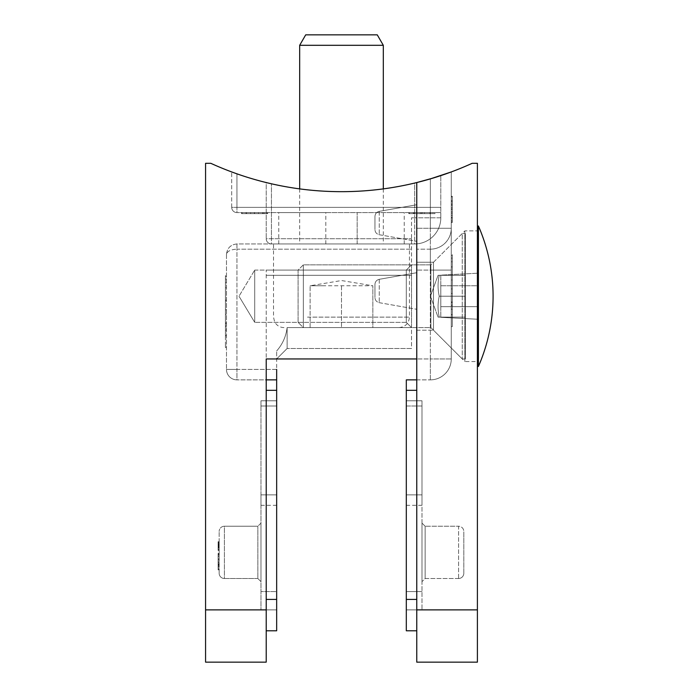 <?xml version="1.0" encoding="UTF-8"?>
<svg xmlns="http://www.w3.org/2000/svg" width="697" height="697" viewBox="0 0 697 697"><rect width="100%" height="100%" fill="white"/><g stroke="black" fill="none" stroke-linecap="round" stroke-linejoin="round"><path stroke-width="0.52" stroke-dasharray="3.48 2.61" d="M219.163 548.434L219.163 541.918L219.163 550.212L219.163 541.918L219.163 548.434L218.117 548.434L218.117 541.918L219.163 541.918L219.163 550.43L219.163 541.708L219.163 550.43L219.163 541.813L219.163 550.43L219.163 541.918L219.163 548.086L219.163 541.918L219.163 547.345L219.163 541.918L219.163 547.345L219.163 541.918L218.117 541.918L218.117 550.212L219.163 550.212L218.117 550.212L218.117 549.367L219.163 549.367L218.117 549.367L218.117 546.814L219.163 546.814L219.163 544.679L219.163 547.345L219.163 546.779L218.117 546.814L218.117 545.96L219.163 545.96L218.117 545.96L218.117 541.918L219.163 541.918L218.117 541.918L218.117 550.43L219.163 550.43L219.163 541.708L219.163 550.43L218.117 550.43L218.117 541.918L219.163 541.918L218.117 541.918L218.117 542.963L219.163 542.963L218.117 542.963L218.117 541.813L219.163 541.813L218.117 541.813L218.117 544.932L219.163 544.932L219.163 547.345L219.163 542.554L219.163 547.345L219.163 542.554L219.163 544.941L218.117 544.941L218.117 546.962L219.163 546.962M219.163 573.283L219.163 531.462L219.163 573.283A5.228 5.228 0 0 0 224.39 578.51L257.846 578.51L257.846 526.235L257.846 578.51L260.983 581.646L260.983 523.098L260.983 581.646L257.846 578.51L224.39 578.51A5.228 5.228 0 0 1 219.163 573.283A5.228 5.228 0 0 0 224.39 578.51L224.39 526.235L257.846 526.235L224.39 526.235A5.228 5.228 0 0 0 219.163 531.462A5.228 5.228 0 0 1 224.39 526.235L224.39 578.51A5.228 5.228 0 0 1 219.163 573.283M219.163 567.219L219.163 553.418L219.163 568.578L219.163 553.418L219.163 567.219L218.117 567.219L218.117 569.144L219.163 569.144M226.481 254.405L226.481 369.41L226.481 254.405C227.144 251.251 230.629 249.509 236.936 249.177C230.629 249.509 227.144 251.251 226.481 254.405L226.481 254.405C227.144 248.097 230.629 244.612 236.936 243.95L411.535 243.95L271.438 243.95L411.535 243.95L271.438 243.95L411.535 243.95L411.535 217.812L411.535 327.59L411.535 217.812L411.535 243.95L411.535 238.722L411.535 243.95L236.936 243.95C230.629 244.612 227.144 248.097 226.481 254.405M226.481 344.335L226.481 275.315L226.481 344.335L225.436 344.335L225.436 347.568L226.481 347.568L225.436 347.568L225.436 300.102L226.481 300.102L225.436 300.102L225.436 287.887L226.481 287.887M422.548 212.585L408.808 212.585L422.548 212.585L422.548 213.63L434.98 213.63L434.98 212.585L408.808 212.585L434.98 212.585L434.98 213.63L421.877 213.63L421.877 212.585L430.511 212.585L413.269 212.585L421.877 212.585L421.877 213.63L408.808 213.63L408.808 212.585L408.808 213.63L421.65 213.63L421.65 212.585L429.866 212.585L413.913 212.585L421.624 212.585L421.624 213.63L431.591 213.63L431.591 212.585M250.676 213.63L267.056 213.63L242.164 213.63L267.056 213.63L242.164 213.63L262.586 213.63L262.586 212.585L242.164 212.585L262.586 212.585L262.586 213.63L267.056 213.63L267.056 212.585L242.164 212.585L267.056 212.585L267.056 213.63L250.676 213.63L250.676 212.585M264.311 212.585L241.528 212.585L264.311 212.585L264.311 213.63L267.7 213.63L267.7 212.585M357.169 212.585L404.216 212.585L357.169 212.585L357.169 243.95L404.216 243.95L325.804 243.95L357.169 243.95L357.169 212.585M325.804 212.585L278.756 212.585L325.804 212.585L325.804 243.95L278.756 243.95L325.804 243.95L325.804 212.585M440.809 212.585L236.936 212.585L440.809 212.585L440.809 175.618L440.809 212.585M242.164 212.585L258.491 212.585L242.164 212.585L242.164 213.63L242.164 212.585M421.537 213.63L409.444 213.63L409.444 212.585L434.336 212.585L409.444 212.585L409.444 213.63L434.336 213.63L434.336 212.585L434.336 213.63L421.537 213.63L421.537 212.585M266.21 630.785L276.665 630.785L276.665 379.865L236.936 379.865L276.665 379.865L266.21 379.865L276.665 379.865L266.21 379.865L266.21 630.785L266.21 270.087L266.21 609.875L205.571 609.875L205.571 163.307L210.799 163.307A315.218 315.218 0 0 0 416.762 182.553L416.762 358.955L416.762 182.553A315.218 315.218 0 0 1 271.438 183.79A315.218 315.218 0 0 0 416.762 182.553L416.762 662.15L477.401 662.15L477.401 609.875L416.762 609.875M205.571 609.875L205.571 662.15L266.21 662.15L266.21 609.875M411.535 348.5L287.12 348.5L411.535 348.5L287.12 348.5L411.535 348.5L411.535 264.86L411.535 348.5M266.21 358.955L430.354 358.955L430.354 270.087L416.762 270.087L430.354 270.087L430.354 358.955L416.762 358.955L416.762 228.267L416.762 379.865L416.762 358.955L266.21 358.955L416.762 358.955L416.762 182.553A315.218 315.218 0 0 0 430.354 178.885A315.218 315.218 0 0 1 416.762 182.553L414.671 183.058L414.671 217.812L414.671 183.058A315.218 315.218 0 0 1 271.438 183.79L266.21 182.553L266.21 238.722L266.21 182.553M231.709 207.357L231.709 171.941L231.709 207.357A5.228 5.228 0 0 0 236.936 212.585A5.228 5.228 0 0 1 231.709 207.357L440.809 207.357L236.936 207.357L236.936 173.832A315.218 315.218 0 0 0 440.809 175.618A315.218 315.218 0 0 1 236.936 173.832L236.936 207.357L231.709 207.357A5.228 5.228 0 0 0 236.936 212.585L236.936 207.357L236.936 212.585M276.665 369.41L236.936 369.41L236.936 249.177L411.535 249.177L236.936 249.177L236.936 369.41L276.665 369.41L276.665 350.966L276.665 358.955L287.12 348.5L276.665 358.955L287.12 348.5L287.12 327.59L287.12 348.5L287.12 327.59L287.12 348.5L276.665 358.955L276.665 350.966C282.573 344.213 286.058 336.424 287.12 327.59C286.058 336.416 282.573 344.205 276.665 350.966C282.573 344.213 286.058 336.424 287.12 327.59C286.058 336.416 282.573 344.205 276.665 350.966L276.665 379.865M276.665 494.87L276.665 406.002L276.665 494.87L260.983 494.87L260.983 505.325L260.983 406.002L260.983 609.875L260.983 400.775L276.665 400.775L276.665 406.002L276.665 400.775L276.665 406.002L276.665 400.775L260.983 400.775L260.983 494.87L276.665 494.87M276.665 591.579L276.665 406.002L276.665 609.875L276.665 591.579L260.983 591.579L276.665 591.579M276.665 609.875L260.983 609.875L276.665 609.875M276.665 400.775L260.983 400.775L260.983 406.002L260.983 400.775L276.665 400.775M266.21 270.087L411.535 270.087L266.21 270.087L411.535 270.087L411.535 275.315L411.535 270.087L266.21 270.087M411.535 275.315L411.535 270.087L411.535 275.315L266.21 275.315L411.535 275.315M411.535 243.95L414.671 243.95L411.535 243.95M440.809 217.812L440.809 175.618L440.809 217.812A26.137 26.137 0 0 1 414.671 243.95L414.671 217.812L411.535 217.812L414.671 217.812L414.671 243.95A26.137 26.137 0 0 0 440.809 217.812L414.671 217.812L440.809 217.812A26.137 26.137 0 0 1 414.671 243.95M433.255 178.023L432.82 178.153M420.439 181.629L414.671 183.058M254.71 270.087L254.71 322.363L254.71 270.087L406.307 270.087L406.307 322.363L406.307 270.087L406.307 322.363L406.307 270.087L411.535 264.86L406.307 270.087L254.71 270.087L254.71 322.363L254.71 270.087L239.001 296.225L254.71 270.087M406.307 322.363L411.535 327.59L287.12 327.59L411.535 327.59L287.12 327.59L411.535 327.59L406.307 322.363L254.71 322.363L406.307 322.363M226.481 369.41A10.455 10.455 0 0 0 236.936 379.865L236.936 369.41L236.936 379.865A10.455 10.455 0 0 1 226.481 369.41L236.936 369.41L226.481 369.41A10.455 10.455 0 0 0 236.936 379.865M266.21 238.722A5.228 5.228 0 0 0 271.438 243.95A5.228 5.228 0 0 1 266.21 238.722A5.228 5.228 0 0 0 271.438 243.95A5.228 5.228 0 0 1 266.21 238.722L271.438 238.722L271.438 183.79L271.438 238.722L411.535 238.722L271.438 238.722L411.535 238.722L271.438 238.722L271.438 183.79L271.438 238.722L266.21 238.722A5.228 5.228 0 0 0 271.438 243.95L271.438 238.722L271.438 243.95A5.228 5.228 0 0 1 266.21 238.722M260.983 523.098L257.846 526.235L260.983 523.098M267.7 213.63L254.597 213.63L254.597 212.585L263.231 212.585L245.989 212.585L254.597 212.585L254.597 213.63L241.528 213.63L241.528 212.585M241.528 213.63L254.37 213.63L254.37 212.585M254.37 213.63L264.311 213.63M247.705 213.63L263.231 213.63L245.989 213.63L247.705 213.63L247.705 212.585M263.231 213.63L263.231 212.585M245.989 213.63L245.989 212.585M254.318 213.63L254.318 212.585M267.056 213.63L267.056 212.585L267.056 213.63M258.491 213.63L258.491 212.585M246.633 213.63L246.633 212.585L246.633 213.63M431.591 213.63L434.98 213.63L432.968 213.63L432.968 212.585M414.985 213.63L430.511 213.63L413.269 213.63L414.985 213.63L414.985 212.585M430.511 213.63L430.511 212.585M413.269 213.63L413.269 212.585L420.291 212.585L413.269 212.585L413.269 213.63L416.806 213.63L413.269 213.63M421.598 213.63L421.598 212.585M432.968 213.63L424.447 213.63L424.447 212.585M424.447 213.63L416.553 213.63L416.553 212.585M416.553 213.63L408.808 213.63L416.588 213.63L416.588 212.585M416.588 213.63L422.548 213.63M420.291 213.63L416.806 213.63L420.291 213.63L420.291 212.585M416.806 213.63L416.806 212.585L416.806 213.63M427.871 213.63L413.913 213.63L427.871 213.63L427.871 212.585M429.866 213.63L429.866 212.585L429.866 213.63M413.913 213.63L413.913 212.585M225.436 287.887L225.436 279.035L226.481 279.035M225.436 279.035L225.436 275.315L226.481 275.315L225.436 275.315L225.436 282.721L226.481 282.721L225.436 282.721L225.436 287.765L226.481 287.765M225.436 287.765L225.436 340.171L226.481 340.171L225.436 340.171L225.436 335.004L226.481 335.004M225.436 335.004L225.436 322.781L226.481 322.781L225.436 322.781L225.436 282.721L226.481 282.721L225.436 282.721L225.436 314.356L226.481 314.356M225.436 314.356L225.436 323.556L226.481 323.556M225.436 323.556L225.436 330.23L226.481 330.23M225.436 330.23L225.436 334.229L226.481 334.229M225.436 334.229L225.436 335.545L226.481 335.545L225.436 335.545L225.436 326.501L226.481 326.501L225.436 326.501L225.436 325.769L226.481 325.769M225.436 325.769L225.436 323.678L226.481 323.678M225.436 323.678L225.436 320.237L226.481 320.237M225.436 320.237L225.436 315.514L226.481 315.514M225.436 315.514L225.436 309.86L226.481 309.86L225.436 309.86L225.436 300.904L226.481 300.904L225.436 300.904L225.436 282.721L226.481 282.721L225.436 282.721L225.436 275.315L226.481 275.315L225.436 275.315L225.436 329.629L226.481 329.629M225.436 329.629L225.436 335.78L226.481 335.78M225.436 335.78L225.436 344.335M218.117 546.962L218.117 542.554L219.163 542.554L219.163 549.576L219.163 542.554L219.163 549.576L219.163 542.554L218.117 542.554L218.117 543.834L219.163 543.834M218.117 543.834L219.163 543.486M218.117 543.486L218.117 541.813L218.117 544.967L219.163 544.967L218.117 544.958L218.117 548.086L219.163 548.086L218.117 548.086L218.117 545.533L218.117 547.345L218.117 546.779L219.163 546.779L218.117 546.805L218.117 550.43L219.163 550.43L218.117 550.43L218.117 541.918L219.163 541.918L218.117 541.918L218.117 547.981L219.163 547.981L218.117 547.981L218.117 546.927L219.163 546.927M218.117 546.927L218.117 548.086L218.117 546.857L218.117 547.981L218.117 546.892L219.163 546.892L218.117 546.892L218.117 548.086L219.163 548.086L218.117 548.086L218.117 546.622L219.163 546.622L218.117 546.622L218.117 548.086L218.117 541.918L219.163 541.918L218.117 541.918L218.117 547.345L219.163 547.345L218.117 547.345L218.117 542.554L218.117 547.345L219.163 547.345L218.117 547.345L218.117 541.918L219.163 541.918L218.117 541.918L218.117 547.345L218.117 541.918L219.163 541.918L218.117 541.918L218.117 542.963L218.117 541.813L219.163 541.813M218.117 544.793L219.163 544.793L218.117 544.793M218.117 545.533L219.163 545.533L218.117 545.533L219.163 545.533L218.117 545.533L218.117 544.679L219.163 544.679L218.117 544.679L218.117 545.533M218.117 547.781L219.163 547.781M218.117 541.813L218.117 548.086L218.117 541.918L218.117 547.981L219.163 547.981L218.117 547.981L218.117 541.918L219.163 541.918L218.117 541.918L218.117 547.981L219.163 547.981L218.117 547.981L219.163 547.981L218.117 547.981L218.117 546.892L219.163 546.892M218.117 544.967L219.163 544.967L218.117 544.958L218.117 542.554L218.117 544.958M218.117 546.892L218.117 548.086L219.163 548.086M218.117 546.857L219.163 546.857M218.117 544.941L219.163 544.941M218.117 548.086L218.117 541.918L218.117 547.345L219.163 547.345L218.117 547.345L218.117 545.734L219.163 545.734L218.117 545.734L218.117 541.918L219.163 541.918L218.117 541.918L218.117 546.152L219.163 546.152L218.117 546.152L218.117 547.345L219.163 547.345M218.117 549.977L218.117 541.708L218.117 546.065L218.117 542.554L219.163 542.554L218.117 542.554L218.117 546.065L219.163 546.065L218.117 546.065L218.117 550.43L219.163 549.977M218.117 547.345L218.117 541.918L219.163 541.918L218.117 541.918L219.163 541.918L218.117 541.918L219.163 541.918L218.117 541.918L218.117 549.367L219.163 549.367L218.117 549.367L218.117 550.212L219.163 550.212L218.117 550.212L218.117 541.918L219.163 541.918L218.117 541.918L218.117 549.367L219.163 549.367L218.117 549.367L218.117 550.212L219.163 550.212L218.117 550.212L218.117 541.918L219.163 541.918L218.117 541.918L218.117 549.367L219.163 549.367L218.117 549.367L218.117 550.212L219.163 550.212L218.117 550.212L218.117 542.771L219.163 542.771L218.117 542.771L218.117 541.918L219.163 541.918L218.117 541.918L218.117 550.212L219.163 550.212L218.117 550.212L218.117 543.686L219.163 543.686M218.117 546.64L218.117 541.708L219.163 541.708L218.117 541.708L218.117 544.235L219.163 544.244L218.117 544.235L218.117 546.64L219.163 546.64M218.117 546.709L219.163 546.709M218.117 545.856L218.117 544.2L218.117 545.856L219.163 545.856M218.117 544.2L219.163 544.2L218.117 544.2M218.117 550.43L218.117 541.708L218.117 549.576L218.117 546.065L219.163 546.065L218.117 546.065L218.117 550.43L219.163 550.43M218.117 549.576L219.163 549.576L218.117 549.576L218.117 546.065L219.163 546.065L218.117 546.065L218.117 549.576M218.117 543.982L219.163 543.982L218.117 543.982L218.117 546.065L218.117 542.554L219.163 542.554L218.117 542.554L218.117 543.982M218.117 543.686L218.117 550.212L219.163 550.212L218.117 550.212L218.117 541.918L219.163 541.918L218.117 541.918L218.117 548.434M218.117 541.708L219.163 541.708M218.117 569.144L218.117 569.867L219.163 569.867L218.117 569.867L218.117 558.994L219.163 558.994L218.117 558.994L218.117 556.25L219.163 556.25M218.117 556.25L218.117 554.254L219.163 554.254M218.117 554.254L218.117 553.418L219.163 553.418L218.117 553.418L218.117 554.707L219.163 554.707L218.117 554.707L218.117 555.953L219.163 555.953M218.117 555.953L218.117 568.578L219.163 568.578L218.117 568.578L218.117 567.306L219.163 567.306M218.117 567.306L218.117 564.291L219.163 564.291L218.117 564.291L218.117 554.707L219.163 554.707L218.117 554.707L218.117 562.322L219.163 562.322M218.117 562.322L218.117 564.404L219.163 564.404M218.117 564.404L218.117 565.877L219.163 565.877M218.117 565.877L218.117 566.766L219.163 566.766M218.117 566.766L219.163 567.062L218.117 567.062L218.117 565.38L219.163 565.38L218.117 565.197L219.163 565.197M218.117 565.197L218.117 564.657L219.163 564.657M218.117 564.657L218.117 563.777L219.163 563.777M218.117 563.777L218.117 562.592L219.163 562.592M218.117 562.592L218.117 561.05L219.163 561.05L218.117 561.05L218.117 559.403L219.163 559.403L218.117 559.403L218.117 554.707L219.163 554.707L218.117 554.707L218.117 553.418L219.163 553.418L218.117 553.418L218.117 565.833L219.163 565.833M218.117 565.833L218.117 567.219M451.264 171.941L451.264 270.087L451.264 171.941M451.264 270.087L451.264 358.955L451.264 270.087L430.354 270.087L430.354 249.177L416.762 249.177L430.354 249.177A20.91 20.91 0 0 0 451.264 228.267A20.91 20.91 0 0 1 430.354 249.177A20.91 20.91 0 0 0 451.264 228.267A20.91 20.91 0 0 1 430.354 249.177L430.354 228.267L416.762 228.267L430.354 228.267L430.354 178.885L430.354 228.267L451.264 228.267L430.354 228.267L430.354 249.177A20.91 20.91 0 0 0 451.264 228.267A20.91 20.91 0 0 1 430.354 249.177L430.354 270.087L451.264 270.087M451.264 204.047L451.264 222.439L451.264 196.266L451.264 204.047L452.309 204.047L452.309 210.006L451.264 210.006M452.309 205.415L452.309 221.794L452.309 196.903L452.309 221.794L452.309 196.903L452.309 217.333L451.264 217.333L451.264 221.794L451.264 196.903L451.264 222.439L451.264 196.266L451.264 222.439L451.264 196.266L451.264 217.333L452.309 217.333L452.309 221.794L451.264 221.794L451.264 196.903L451.264 221.794L451.264 196.903L451.264 221.794L452.309 221.794L452.309 205.415L451.264 205.415M451.264 314.87L451.264 254.405L451.264 319.261L451.264 254.405L451.264 314.87L452.309 314.87L452.309 323.425L451.264 323.425M416.762 390.32L416.762 599.42L416.762 390.32L406.307 390.32L406.307 630.785L416.762 630.785L416.762 599.42L416.762 630.785M416.762 272.701L416.762 309.294L416.762 272.701L416.762 309.294L416.762 272.701L379.264 279.314C376.58 279.985 375.143 281.701 374.942 284.463L374.942 297.532L374.942 284.463C375.143 281.701 376.58 279.985 379.264 279.314L416.762 272.701M416.762 204.744L416.762 241.336L416.762 204.744L416.762 241.336L416.762 204.744L379.264 211.357C376.58 212.027 375.143 213.744 374.942 216.506L374.942 229.574L374.942 216.506C375.143 213.744 376.58 212.027 379.264 211.357L416.762 204.744M416.762 262.246L416.762 330.204L416.762 262.246L416.762 330.204L416.762 262.246L433.49 262.246L433.49 330.204L433.49 262.246L433.49 330.204L464.855 361.569L464.855 230.881L464.855 361.569L477.401 361.569L477.401 230.881L477.401 361.569L477.401 230.881L477.401 361.569L464.855 361.569L464.855 230.881L464.855 361.569L433.49 330.204L433.49 262.246L464.855 230.881L477.401 230.881L464.855 230.881L433.49 262.246L416.762 262.246M477.401 609.875L477.401 163.307L472.174 163.307A315.218 315.218 0 0 1 416.762 182.553M416.762 379.865L430.354 379.865L406.307 379.865L406.307 390.32M406.307 494.87L406.307 406.002L406.307 494.87L421.99 494.87L421.99 505.325L421.99 406.002L421.99 494.87L406.307 494.87M406.307 406.002L406.307 591.579L406.307 406.002L421.99 406.002L421.99 609.875L421.99 400.775L406.307 400.775L421.99 400.775L421.99 406.002L421.99 400.775L421.99 406.002L406.307 406.002M406.307 609.875L406.307 591.579L406.307 609.875L421.99 609.875L406.307 609.875M406.307 400.775L421.99 400.775L406.307 400.775M421.99 523.098L421.99 581.646L421.99 523.098L425.126 526.235L425.126 578.51L425.126 526.235L421.99 523.098M458.582 578.51L425.126 578.51L421.99 581.646L425.126 578.51L458.582 578.51A5.228 5.228 0 0 0 463.81 573.283L463.81 531.462L463.81 573.283A5.228 5.228 0 0 1 458.582 578.51L458.582 526.235L425.126 526.235L458.582 526.235A5.228 5.228 0 0 1 463.81 531.462A5.228 5.228 0 0 0 458.582 526.235L458.582 578.51A5.228 5.228 0 0 0 463.81 573.283A5.228 5.228 0 0 1 458.582 578.51M433.159 178.049L430.354 178.885M430.354 379.865A20.91 20.91 0 0 0 451.264 358.955A20.91 20.91 0 0 1 430.354 379.865L430.354 358.955L451.264 358.955A20.91 20.91 0 0 1 430.354 379.865L430.354 358.955L451.264 358.955M416.762 330.204L433.49 330.204L416.762 330.204M452.309 220.435L452.309 196.266L452.309 219.05L451.264 219.05L452.309 219.05L452.309 222.439L451.264 222.439L452.309 222.439L452.309 209.344L451.264 209.344L451.264 217.969L451.264 200.736L451.264 217.969L451.264 200.736L451.264 209.344L452.309 209.344L452.309 196.266L451.264 196.266L452.309 196.266L452.309 209.109L451.264 209.109L452.309 209.083L452.309 222.439L452.309 220.435L451.264 220.435M452.309 210.006L452.309 222.439L452.309 200.736L452.309 217.969L452.309 200.736L452.309 202.444L451.264 202.444L452.309 202.444L452.309 209.344L451.264 209.344L452.309 209.344L452.309 196.266L452.309 204.047M452.309 217.969L451.264 217.969L452.309 217.969M452.309 200.736L451.264 200.736M452.309 209.056L451.264 209.056L452.309 209.056M452.309 209.004L452.309 196.903L451.264 196.903L452.309 196.903L451.264 196.903L452.309 196.903L451.264 196.903L452.309 196.903L451.264 196.903L452.309 196.903L452.309 221.794L451.264 221.794L452.309 221.794L451.264 221.794L452.309 221.794L451.264 221.794L452.309 221.794L452.309 209.004L451.264 209.004M452.309 213.238L451.264 213.238M452.309 201.372L451.264 201.372M452.309 217.333L451.264 217.333L452.309 217.333M452.309 215.338L451.264 215.338M452.309 211.905L451.264 211.905M452.309 204.012L451.264 204.012M452.309 207.758L452.309 204.265L452.309 207.758L451.264 207.758M452.309 204.265L451.264 204.265L452.309 204.265M452.309 222.439L451.264 222.439M452.309 196.266L451.264 196.266M452.309 209.109L451.264 209.109M452.309 323.425L452.309 326.658L451.264 326.658L452.309 326.658L452.309 279.192L451.264 279.192L452.309 279.192L452.309 266.977L451.264 266.977M452.309 266.977L452.309 258.125L451.264 258.125M452.309 258.125L452.309 254.405L451.264 254.405L452.309 254.405L452.309 261.811L451.264 261.811L452.309 261.811L452.309 266.855L451.264 266.855M452.309 266.855L452.309 319.261L451.264 319.261L452.309 319.261L452.309 314.094L451.264 314.094M452.309 314.094L452.309 301.871L451.264 301.871L452.309 301.871L452.309 261.811L451.264 261.811L452.309 261.811L452.309 293.446L451.264 293.446M452.309 293.446L452.309 302.646L451.264 302.646M452.309 302.646L452.309 309.32L451.264 309.32M452.309 309.32L452.309 313.319L451.264 313.319M452.309 313.319L452.309 314.635L451.264 314.635L452.309 314.635L452.309 305.591L451.264 305.591L452.309 305.591L452.309 304.859L451.264 304.859M452.309 304.859L452.309 302.768L451.264 302.768M452.309 302.768L452.309 299.327L451.264 299.327M452.309 299.327L452.309 294.604L451.264 294.604M452.309 294.604L452.309 288.95L451.264 288.95L452.309 288.95L452.309 279.994L451.264 279.994L452.309 279.994L452.309 261.811L451.264 261.811L452.309 261.811L452.309 254.405L451.264 254.405L452.309 254.405L452.309 308.719L451.264 308.719M452.309 308.719L452.309 314.87M310.121 285.77L372.851 285.77L310.121 285.77L325.804 285.77L310.121 285.77L310.121 327.59L341.486 327.59L310.121 327.59L310.121 285.77L341.486 280.543L372.851 285.77L372.851 327.59L341.486 327.59L372.851 327.59L372.851 285.77M307.508 243.95L409.444 243.95L307.508 243.95M312.735 327.59L398.989 327.59L312.735 327.59M320.576 243.95L383.306 243.95L320.576 243.95M299.666 45.305L383.306 45.305M377.269 34.85L305.704 34.85M341.486 285.77L341.486 327.59L341.486 285.77M439.241 296.225C437.69 303.195 437.69 310.165 439.241 317.135C437.69 310.165 437.69 303.195 439.241 296.225C437.69 289.255 437.69 282.285 439.241 275.315C437.69 282.285 437.69 289.255 439.241 296.225L465.378 296.225L465.378 317.135L465.378 275.315L465.378 317.135L465.378 275.315L465.378 296.225L439.241 296.225C437.69 303.195 437.69 310.165 439.241 317.135C437.69 317.135 437.69 317.135 439.241 317.135C437.69 317.135 437.69 317.135 439.241 317.135L465.378 317.135L439.241 317.135C437.69 310.165 437.69 303.195 439.241 296.225C437.69 289.255 437.69 282.285 439.241 275.315C437.69 275.315 437.69 275.315 439.241 275.315C437.69 275.315 437.69 275.315 439.241 275.315L465.378 275.315L439.241 275.315C437.69 282.285 437.69 289.255 439.241 296.225L465.378 296.225L439.241 296.225M465.378 233.495L465.378 358.955L465.378 233.495L462.242 233.495L462.242 358.955L462.242 233.495L462.242 358.955L462.242 233.495L430.877 264.86L430.877 327.59L430.877 264.86L303.326 264.86L303.326 327.59L303.326 264.86L303.326 327.59L303.326 264.86L298.098 270.087L298.098 322.363L298.098 270.087L298.098 322.363L298.098 270.087L303.326 264.86L430.877 264.86L462.242 233.495L465.378 233.495L465.378 358.955L465.378 233.495M439.241 275.315C437.69 275.315 437.69 275.315 439.241 275.315C437.69 275.315 437.69 275.315 439.241 275.315L465.378 275.315L439.241 275.315M439.241 317.135C437.69 317.135 437.69 317.135 439.241 317.135C437.69 317.135 437.69 317.135 439.241 317.135L465.378 317.135L439.241 317.135M430.877 264.86L430.877 327.59L430.877 264.86M440.809 275.141L440.809 317.309L440.809 275.141L477.401 273.224L477.401 319.226L477.401 273.224L477.401 319.226L477.401 273.224L440.809 275.141L440.809 317.309L440.809 275.141M440.809 285.77L440.809 306.68L440.809 285.77L440.809 306.68L440.809 285.77L477.401 285.77L477.401 306.68L477.401 285.77L440.809 285.77M478.403 225.967L478.403 366.483A175.461 175.461 0 0 0 478.403 225.967M477.401 226.177L477.401 366.273L477.401 226.177M477.401 285.77L477.401 306.68L477.401 285.77M276.665 599.42L266.21 599.42M276.665 390.32L266.21 390.32M276.665 406.002L260.983 406.002L276.665 406.002M236.936 243.95L236.936 249.177L236.936 243.95M409.444 213.63L409.444 212.585M225.436 347.568L226.481 347.568M225.436 276.308L226.481 276.308M218.117 545.202L219.163 545.202L218.117 545.202M218.117 544.279L219.163 544.279M218.117 545.002L219.163 545.01M218.117 544.47L219.163 544.47M218.117 544.766L219.163 544.766L218.117 544.766M218.117 544.113L219.163 544.113L218.117 544.113M218.117 546.065L219.163 546.065L218.117 546.065M218.117 553.645L219.163 553.645M406.307 599.42L416.762 599.42M406.307 591.579L421.99 591.579L406.307 591.579M379.264 211.357L379.264 234.723L379.264 211.357M379.264 279.314L379.264 302.681L379.264 279.314M452.309 196.903L451.264 196.903M452.309 326.658L451.264 326.658M452.309 255.398L451.264 255.398M307.508 317.135L409.444 317.135L307.508 317.135M276.665 505.325L260.983 505.325M404.216 243.95L404.216 212.585M278.756 243.95L278.756 212.585M239.001 296.225L254.71 322.363L239.001 296.225M406.307 505.325L421.99 505.325M379.264 234.723L416.762 241.336L379.264 234.723C376.58 234.053 375.143 232.336 374.942 229.574C375.143 232.336 376.58 234.053 379.264 234.723M379.264 302.681L416.762 309.294L379.264 302.681C376.58 302.01 375.143 300.294 374.942 297.532C375.143 300.294 376.58 302.01 379.264 302.681M398.989 327.59C405.34 326.971 408.825 323.486 409.444 317.135L409.444 243.95M283.984 327.59C280.603 327.512 277.85 326.161 275.724 323.539L274.522 321.587L273.529 317.135L273.529 243.95M299.666 188.887L299.666 243.95M383.306 188.887L383.306 243.95M430.45 296.225L438.065 317.135L430.45 296.225L438.065 275.315L430.45 296.225M465.378 358.955L462.242 358.955L430.877 327.59L303.326 327.59L298.098 322.363L303.326 327.59L430.877 327.59L462.242 358.955L465.378 358.955M477.401 306.68L440.809 306.68L477.401 306.68M440.809 317.309L477.401 319.226L440.809 317.309M478.403 366.483L477.401 366.273"/><path stroke-width="1.05" d="M205.571 609.875L205.571 163.307L210.799 163.307A315.218 315.218 0 0 0 416.762 182.553L416.762 358.955L266.21 358.955L266.21 662.15L205.571 662.15L205.571 609.875L266.21 609.875M266.21 358.955L266.21 379.865L276.665 379.865L276.665 369.41M414.671 183.058A315.218 315.218 0 0 1 271.438 183.79L266.21 182.553M276.665 379.865L276.665 630.785L266.21 630.785M416.762 609.875L477.401 609.875L477.401 662.15L416.762 662.15L416.762 182.553L433.255 178.023M432.82 178.153L420.439 181.629M236.936 173.832L231.709 171.941L236.936 173.832M477.401 609.875L477.401 163.307L472.174 163.307A315.218 315.218 0 0 1 416.762 182.553M416.762 630.785L406.307 630.785L406.307 379.865L416.762 379.865M430.354 178.885L451.264 171.941L433.159 178.049M299.666 45.305L305.704 34.85L377.269 34.85L383.306 45.305L299.666 45.305L299.666 188.887M478.403 366.483L478.403 225.967L477.401 226.177L478.403 225.967A175.461 175.461 0 0 1 478.403 366.483L477.401 366.273M276.665 390.32L266.21 390.32M276.665 599.42L266.21 599.42M406.307 599.42L416.762 599.42M406.307 390.32L416.762 390.32M383.306 45.305L383.306 188.887"/></g></svg>
